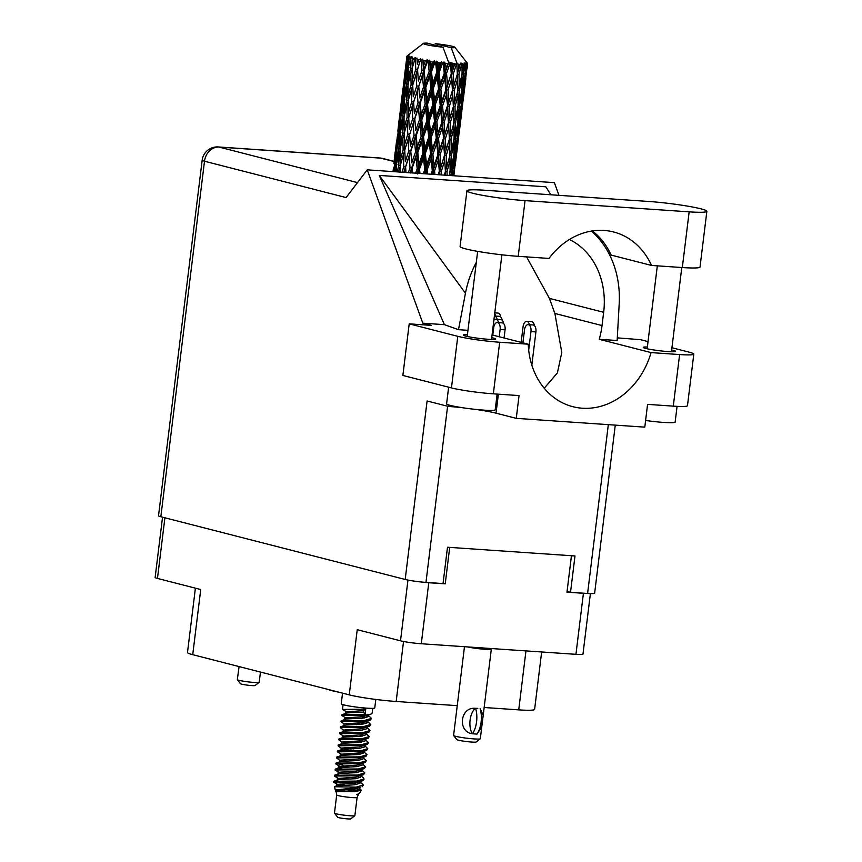 <?xml version="1.0" encoding="UTF-8"?>
<svg xmlns="http://www.w3.org/2000/svg" width="862" height="862" viewBox="0 0 862 862"><rect width="100%" height="100%" fill="white"/><g stroke="black" fill="none" stroke-linecap="round" stroke-linejoin="round"><path stroke-width="1.29" d="M164.911 517.782L157.466 578.424L200.738 589.533L192.732 654.678L349.239 694.858L357.234 629.702L400.507 640.811L407.963 580.083M403.535 641.479L396.164 701.485L457.237 705.655M484.153 707.497L518.73 709.868L525.96 650.907M396.164 701.485A34.275 2.866 -173 0 1 349.239 694.858M192.732 654.678A34.275 2.866 -173 0 1 187.496 652.469L195.394 588.164M541.659 651.984L534.612 709.383A34.275 2.866 -173 0 1 518.73 709.868M590.395 593.606L582.971 654.118A15.182 1.271 -173 0 1 575.935 654.323L421.292 643.752A15.182 1.271 -173 0 1 400.507 640.811M571.452 555.721L566.97 592.172L583.423 593.293A15.182 1.271 7 0 0 587.798 593.476M421.119 581.979A15.182 1.271 7 0 0 428.78 582.723L445.234 583.843L449.705 547.392M443.068 583.294L445.234 583.843M157.466 578.424A15.182 1.271 -173 0 1 155.138 577.443L162.541 517.178M528.686 350.187L530.97 331.579A6.12 3.308 -86.1 0 0 528.158 324.64A6.12 3.308 -86.1 0 0 524.495 329.92L522.911 342.828M531.832 365.154L535.916 331.924A6.12 3.308 -86.1 0 0 533.093 324.985L528.158 324.64M466.924 190.782L460.092 246.478A38.197 3.2 7 0 0 465.922 248.946A38.197 3.2 7 0 0 518.213 256.326L548.997 258.428A74.434 62.355 104.4 0 1 613.604 231.975A74.434 62.355 104.4 0 1 651.521 265.442L682.316 267.554A38.197 3.2 7 0 0 700.019 267.015L706.862 211.319A38.197 3.2 7 0 0 687.434 206.104A38.197 3.2 7 0 0 648.73 201.471L484.627 190.243A38.197 3.2 7 0 0 466.924 190.782A38.197 3.2 7 0 0 472.764 193.239A38.197 3.2 7 0 0 525.055 200.62L689.158 211.847A38.197 3.2 7 0 0 706.862 211.319M677.079 406.358L675.14 422.1A24.481 2.047 -173 0 1 645.595 420.484M497.137 394.085L495.208 409.784A24.481 2.047 -173 0 1 477.526 409.601A24.481 2.047 -173 0 1 450.341 405.399A24.481 2.047 -173 0 1 446.602 403.815L448.639 387.189M647.362 346.977A16.281 1.358 7 0 0 643.246 347.375A16.281 1.358 7 0 0 645.735 348.431A16.281 1.358 7 0 0 663.805 351.222A16.281 1.358 7 0 0 675.571 351.351A16.281 1.358 7 0 0 673.082 350.295A16.281 1.358 7 0 0 671.67 349.961M467.43 334.671A16.281 1.358 7 0 0 463.303 335.07A16.281 1.358 7 0 0 465.792 336.115A16.281 1.358 7 0 0 483.873 338.917A16.281 1.358 7 0 0 495.628 339.035A16.281 1.358 7 0 0 493.15 337.99A16.281 1.358 7 0 0 491.728 337.656M592.323 230.951A74.434 62.355 104.4 0 1 611.104 255.066L651.521 265.442M679.612 354.551A30.612 2.564 7 0 0 693.802 354.12L687.467 405.711A30.612 2.564 -173 0 1 673.287 406.131L679.612 354.551L651.058 352.601L599.23 339.294L617.149 340.522L619.196 303.747A91.825 76.912 104.4 0 0 591.418 231.091M475.759 409.418A34.889 2.92 -173 0 1 496.049 413.167L516.252 418.35L644.787 427.143L647.577 404.375L673.287 406.131M467.958 330.318L458.498 329.672L444.404 324.662L422.811 323.185L431.302 325.373L409.202 323.853L457.787 336.331A30.612 2.564 7 0 0 499.68 342.246L493.344 393.826L519.053 395.583L516.252 418.35M493.344 393.826A30.612 2.564 -173 0 1 451.451 387.911L457.787 336.331M409.202 323.853L402.866 375.444L451.451 387.911M558.964 195.329L554.374 182.647L367.234 169.846L346.093 197.57L204.499 161.216L160.838 516.747L405.183 579.469L427.099 400.981L448.283 406.422A34.889 2.92 -173 0 1 462.668 407.737M648.019 341.6L640.541 339.682L617.3 337.872M448.477 404.86L448.283 406.422M422.811 323.185L367.234 169.846M492.073 334.909L528.244 344.197L499.68 342.246M693.802 354.12A30.612 2.564 7 0 0 689.126 352.149L671.94 347.742M444.404 324.662L379.28 175.417L545.851 186.806L550.85 194.78M615.274 425.128L594.629 593.25A15.182 1.271 -173 0 1 587.593 593.465L570.525 592.291L574.986 555.968L447.497 547.241L443.036 583.574L425.968 582.4A15.182 1.271 -173 0 1 405.183 579.469M160.838 516.747A15.182 1.271 -173 0 1 158.522 515.767L202.171 160.235A15.182 1.271 7 0 0 204.499 161.216A15.182 12.714 -75.6 0 1 219.088 147.079L357.504 182.615M570.525 592.291L567.067 591.407M528.244 344.197A74.434 62.355 104.4 0 0 572.831 406.692A74.434 62.355 104.4 0 0 651.058 352.601M544.224 388.234L557.38 372.923L561.798 352.472L554.88 313.456L549.417 298.392L526.596 256.898M569.416 239.507A74.434 62.355 -75.6 0 1 603.659 312.313L602.032 325.567A74.434 62.355 -75.6 0 1 599.23 339.294M476.298 262.393A91.825 76.912 104.4 0 0 465.448 293.231L458.498 329.672M379.28 175.417L465.448 293.231M529.408 324.726A6.12 3.308 -86.1 0 0 526.736 321.375A6.12 3.308 -86.1 0 0 523.083 326.655L521.144 342.376M534.451 325.653A6.12 3.308 -86.1 0 0 531.671 321.709L526.736 321.375M495.725 316.085A6.12 3.308 -86.1 0 0 494.669 313.693M500.768 317.011A6.12 3.308 -86.1 0 0 497.988 313.068L494.777 312.841M498.559 322.614A6.12 3.308 -86.1 0 0 495.887 319.263A6.12 3.308 -86.1 0 0 493.861 320.308M503.613 323.552A6.12 3.308 -86.1 0 0 500.822 319.597L495.887 319.263M497.137 319.349A6.12 3.308 -86.1 0 0 494.465 315.998A6.12 3.308 -86.1 0 0 494.389 315.988M502.19 320.276A6.12 3.308 -86.1 0 0 499.41 316.332L494.465 315.998M499.238 336.751L500.132 329.467A6.12 3.308 -86.1 0 0 497.309 322.528A6.12 3.308 -86.1 0 0 493.657 327.808L492.762 335.092M504.065 337.99L505.067 329.812A6.12 3.308 -86.1 0 0 502.244 322.873L497.309 322.528M260.453 672.058L259.203 682.295A11.023 0.927 -173 0 1 259.15 682.359A11.023 0.927 -173 0 1 254.096 682.445A11.023 0.927 -173 0 1 237.352 679.687A11.023 0.927 -173 0 1 237.33 679.601L239.076 666.574M259.15 682.359L255.077 685.527A7.349 0.614 -173 0 1 251.704 685.581A7.349 0.614 -173 0 1 240.541 683.738L237.352 679.687M336.697 794.947A10.279 0.862 7 0 0 336.697 794.979L334.467 813.114A10.279 0.862 7 0 0 334.488 813.189L337.678 817.241A6.616 0.55 7 0 0 347.72 818.9A6.616 0.55 7 0 0 350.759 818.846L354.832 815.689A10.279 0.862 7 0 0 354.875 815.624L357.105 797.469A10.279 0.862 7 0 1 357.094 797.49L358.969 793.299M334.488 813.189A10.279 0.862 7 0 0 350.112 815.764A10.279 0.862 7 0 0 354.832 815.689M360.37 787.297L335.296 789.98L334.434 786.737L356.168 787.125A14.934 1.25 7 0 0 360.37 787.297L354.088 789.323L335.9 790.465L336.697 794.979A10.279 0.862 7 0 0 342.074 796.38A10.279 0.862 7 0 0 352.342 797.598A10.279 0.862 7 0 0 357.094 797.49M342.537 693.134L341.223 703.812A16.895 1.412 7 0 0 349.81 706.118A16.895 1.412 7 0 0 366.932 708.165A16.895 1.412 7 0 0 374.765 707.928L375.81 699.438M352.008 791.036L347.623 789.829M335.76 791.628L354.487 791.736L361.253 790.174L359.573 793.137L356.825 794.721L358.624 794.204M340.016 784L344.854 785.379M361.253 790.174L358.667 787.415M335.296 789.98L335.986 790.605M344.164 724.005L341.018 721.569L364.249 721.278L370.304 720.169L371.5 718.402L367.589 714.76M368.203 716.591L366.673 715.956M341.018 721.569L341.169 720.761L364.346 720.524L371.5 718.402M368.44 715.891L367.686 715.568M347.634 718.93L341.761 715.514L364.992 715.223L371.048 714.113L372.158 713.1L372.74 708.348M365.736 709.167L365.089 714.469L363.57 712.131L363.753 710.611L365.736 709.167L342.505 709.458L343.087 704.707M362.126 786.769L363.322 785.002L359.411 781.36M356.168 787.125L363.322 785.002M360.262 782.491L359.508 782.168M339.456 785.53L333.626 782.179L336.158 782.89C326.601 780.972 343.841 782.815 356.814 781.823L362.87 780.713L363.979 779.701L363.225 777.664L360.154 775.304M333.626 782.179L333.734 781.306L356.911 781.069L364.066 778.946M340.199 779.474L334.327 776.059L357.558 775.778L363.613 774.658L364.809 772.891L360.898 769.249M361.512 771.081L359.982 770.445M348.916 767.18L343.162 765.812M334.327 776.059L334.478 775.25L357.655 775.013L364.809 772.891M361.749 770.391L360.995 770.057M340.943 773.419L335.07 770.003L358.301 769.723L364.357 768.602L365.553 766.835L362.579 763.915M335.07 770.003L335.221 769.195L358.398 768.958L365.553 766.835M362.493 764.335L361.738 764.001M341.686 767.363L335.814 763.947L359.045 763.667L365.1 762.547L366.296 760.78L363.322 757.86M335.814 763.947L335.964 763.139L359.142 762.902L366.296 760.78M339.703 760.338L336.557 757.903L359.788 757.612L365.844 756.491L367.04 754.724L363.128 751.082M363.742 752.914L362.212 752.289M351.146 749.013L345.393 747.645M336.557 757.903L336.708 757.084L359.885 756.858L367.04 754.724M363.979 752.224L363.225 751.901M353.743 748.906L348.42 747.569M343.173 755.252L337.301 751.847L360.531 751.556L366.587 750.436L367.783 748.669L364.809 745.749M337.301 751.847L337.451 751.028L360.628 750.802L367.783 748.669M350.888 751.125L341.33 748.313L338.044 745.792L361.275 745.501L367.331 744.38L368.527 742.613L364.615 738.971M352.633 736.902L346.88 735.534M338.044 745.792L338.195 744.973L361.372 744.746L368.527 742.613M365.466 740.113L364.712 739.79M341.934 742.171L338.788 739.736L362.018 739.445L368.074 738.325L369.27 736.568L365.359 732.915M338.788 739.736L338.938 738.928L362.115 738.691L369.27 736.568M366.21 734.058L365.456 733.734M355.974 730.739L350.651 729.403M345.403 737.085L339.531 733.681L362.762 733.39L368.817 732.28L370.013 730.513L367.04 727.593M339.531 733.681L339.682 732.872L362.859 732.635L370.013 730.513M356.717 724.683L351.394 723.347M346.147 731.03L343.561 730.157L340.274 727.625L363.505 727.334L369.561 726.224L370.757 724.457L366.846 720.815M367.46 722.647L365.93 722.011M340.274 727.625L340.425 726.817L363.602 726.58L370.757 724.457M367.697 721.947L366.943 721.623M342.591 764.906L337.753 763.797M341.761 715.514L341.912 714.706L365.089 714.469M452.916 68.874L452.539 64.057A30.612 2.564 7 0 0 453.498 64.122A30.612 2.564 7 0 0 454.425 64.187L451.645 73.776L453.358 106.662L450.029 117.738L449.307 106.446L452.765 95.423L453.207 103.548M448.93 101.317L448.014 89.993L451.666 78.992L452.453 90.305L447.658 106.209L449.371 139.116L446.042 150.193L445.32 138.911L448.79 127.867L449.221 136.002M444.943 133.772L444.038 122.458L447.68 111.457L448.466 122.76L443.671 138.674L445.385 171.581L444.339 175.115M440.956 166.226L440.051 154.891L443.693 143.911L444.49 155.192L439.685 171.139L439.932 174.814M407.769 56.978L408.911 55.793L407.306 56.72L406.562 61.353L407.026 56.504L408.308 55.297L406.918 56.289L404.343 77.224L406.918 56.235L408.308 55.103L407.047 56.041A30.612 2.564 7 0 1 407.058 56.041A30.612 2.564 7 0 0 407.058 56.041L423.361 43.391A15.915 1.336 7 0 0 442.982 47.216L448.682 62.452L446.01 68.303L445.525 63.454L443.973 61.967L443.208 63.217L444.242 73.259L440.32 84.153L439.092 72.71L442.583 63.152L441.656 61.719L440.223 62.894L438.521 67.516L437.993 62.635L436.7 61.148L435.612 62.344L436.711 72.44L432.713 83.258L431.474 71.772L434.976 62.258L434.351 60.846L432.605 61.945L430.925 66.546L430.418 61.644L429.47 60.168L428.123 61.31L429.136 71.449L425.246 82.224L424.158 70.695L427.52 61.224L427.24 59.834L425.289 60.879L423.695 65.458L422.746 59.101L421.206 60.2L422.003 70.35L418.361 81.114L417.585 69.574L420.764 58.756L418.727 59.747L417.273 64.327L416.939 58.023L415.301 59.069L415.753 69.219L412.51 79.983L412.176 68.454L415.333 57.679L413.329 58.638L412.079 63.228L412.424 56.978L410.786 57.991L410.775 68.12L408.06 78.916L408.265 67.419L411.303 56.666L409.439 57.603L408.437 62.215L408.631 57.323L409.482 56.052L407.931 57.043L407.403 67.128L405.269 77.979L407.769 56.978A30.612 2.564 7 0 0 407.931 57.043M408.631 57.323A30.612 2.564 7 0 0 409.439 57.603M412.025 58.325A30.612 2.564 7 0 0 413.329 58.638M417.014 59.413A30.612 2.564 7 0 0 418.727 59.747M420.667 60.103A30.612 2.564 7 0 0 421.206 60.2M423.274 60.545A30.612 2.564 7 0 0 425.289 60.879M427.52 61.224A30.612 2.564 7 0 0 428.123 61.31M430.418 61.644A30.612 2.564 7 0 0 432.605 61.945M434.976 62.258A30.612 2.564 7 0 0 435.612 62.344M437.993 62.635A30.612 2.564 7 0 0 440.223 62.894M442.583 63.152A30.612 2.564 7 0 0 443.208 63.217M445.525 63.454A30.612 2.564 7 0 0 447.647 63.659M442.982 47.216L426.959 43.1A15.915 1.336 7 0 0 423.361 43.391M400.399 109.97L399.225 119.516M402.985 88.247L400.356 109.679L402.985 88.247M404.386 77.505L403.211 87.084M403.739 82.396L405.323 71.481L404.386 82.924L402.576 93.796L403.739 82.396M402.576 93.796L402.759 95.24M403.168 99.001L401.832 98.742M405.269 77.979L405.539 80.285M406.735 62.797L406.562 61.353M405.819 70.167L405.323 71.481M405.83 83.172L404.386 82.924M405.819 66.299L407.144 66.557M449.856 63.853A30.612 2.564 7 0 0 450.427 63.896L451.268 73.863L447.572 84.842L446.516 73.475L449.856 63.853L448.671 63.659L448.682 62.452M452.539 64.057L450.427 63.896M456.343 64.305A30.612 2.564 7 0 0 456.828 64.327L457.334 74.218L454.015 85.273L453.283 74.003L456.343 64.305L454.425 64.187M448.542 62.086L456.828 64.327M451.214 47.776A15.915 1.336 7 0 0 454.834 47.259A15.915 1.336 7 0 0 435.181 43.66L451.214 47.776L456.903 63.012L457.194 71.104M458.595 64.402A30.612 2.564 7 0 0 460.125 64.456L458.799 69.186L458.595 64.402L456.903 63.012M461.633 64.478A30.612 2.564 7 0 0 462.01 64.478L462.075 74.283L459.241 85.446L458.972 74.272L461.633 64.478L460.276 63.088L460.125 64.456M463.314 64.478A30.612 2.564 7 0 0 464.402 64.434L463.293 69.208L463.314 64.478L461.666 63.088L462.01 64.478M465.394 64.381A30.612 2.564 7 0 0 465.631 64.359L465.178 74.078L462.937 85.327L463.228 74.251L465.394 64.381L464.068 63.012L464.402 64.434M466.396 64.262A30.612 2.564 7 0 0 466.967 64.144L466.116 68.949L466.396 64.262L464.941 62.937L465.631 64.359M467.387 63.993A30.612 2.564 7 0 0 467.463 63.95L464.855 84.939L467.387 63.993L466.202 62.678L466.967 64.144M466.988 68.723L467.657 63.777L466.504 62.517L467.463 63.95M467.657 63.777A30.612 2.564 7 0 0 467.678 63.702A30.612 2.564 7 0 0 467.667 63.583L454.834 47.259M456.397 154.826L457.884 143.469L455.147 165.784L456.397 154.826L455.061 154.751M453.477 175.74L455.642 159.976L453.843 175.773M452.679 174.275L452.83 175.697M453.821 171.312L452.367 171.204M455.481 158.683L455.642 159.976M460.373 122.382L461.87 111.004L459.134 133.319L460.373 122.382L459.037 122.307M458.476 138.491L456.882 149.848L457.808 138.857L459.629 127.522L458.476 138.491M456.084 154.988L454.166 166.301L454.77 155.257L456.903 143.986L456.084 154.988M451.192 175.589L451.268 171.613L453.724 160.364L452.399 175.665M449.77 173.046L449.986 175.503M451.268 171.613L449.652 171.452M453.423 157.423L453.724 160.364M453.38 168.402L454.166 166.301M454.77 155.257L453.218 155.128M456.655 141.831L456.903 143.986M456.397 151.109L456.882 149.848M457.808 138.857L456.354 138.75M459.468 126.24L459.629 127.522M464.359 89.928L465.857 78.55L463.109 100.876L464.359 89.928L463.023 89.853M462.463 106.037L460.868 117.404L461.795 106.392L463.605 95.079L462.463 106.037M460.071 122.544L458.153 133.847L458.746 122.813L460.89 111.532L460.071 122.544M457.205 138.976L454.964 150.247L455.255 139.148L457.711 127.91L457.205 138.976M453.886 155.332L451.343 166.56L451.343 155.419L454.08 144.245L453.886 155.332M447.13 175.309L447.022 171.635L450.029 160.483L450.115 171.646L449.177 175.449M445.342 171.7L445.514 175.201M447.022 171.635L445.331 171.43L446.839 166.538L446.333 155.289L449.576 144.223L449.932 155.408L446.839 166.538M451.343 155.419L449.673 155.235L450.029 160.483M450.115 170.073L451.343 166.56M453.757 140.592L454.08 144.245M453.94 153.059L454.964 150.247M455.255 139.148L453.638 138.997M457.41 124.979L457.711 127.91M457.366 135.937L458.153 133.847M458.746 122.813L457.205 122.684M460.642 109.366L460.89 111.532M460.383 118.665L460.868 117.404M461.795 106.392L460.34 106.285M463.454 93.796L463.605 95.079M467.096 68.432L467.678 63.702M464.058 90.09L462.14 101.393L462.732 90.359L464.877 79.067L464.058 90.09M461.192 106.511L458.95 117.792L459.241 106.694L461.687 95.477L461.192 106.511M457.862 122.9L455.319 134.095L455.319 122.975L458.067 111.78L457.862 122.9M454.102 139.191L451.279 150.354L451.009 139.17L454.015 128.029L454.102 139.191M441.581 174.932L441.333 171.366L444.803 160.31L445.234 168.456M441.333 171.366L439.685 171.139L439.695 174.803M446.333 155.289L444.652 155.074L444.803 160.31M451.009 139.17L449.317 138.965L449.576 144.223M449.673 155.235L451.279 150.354M455.319 122.975L453.66 122.792L454.015 128.029M454.102 137.608L455.319 134.095M457.744 108.127L458.067 111.78M457.927 120.626L458.95 117.792M459.241 106.694L457.625 106.532M461.385 92.536L461.687 95.477M461.353 103.483L462.14 101.393M462.732 90.359L461.181 90.23M464.629 76.912L464.877 79.067M464.37 86.2L464.855 84.939M465.771 73.949L464.316 73.841M461.849 90.445L459.306 101.651L459.306 90.521L462.054 79.326L461.849 90.445M458.088 106.726L455.255 117.911L454.996 106.705L458.002 95.596L458.088 106.726M453.918 122.964L450.826 134.073L450.309 122.857L453.563 111.758L453.918 122.964M434.911 174.469L434.567 170.838L438.359 159.879L439.318 171.226L438.155 174.695M434.567 170.838L433.058 170.59L433.403 174.372M427.563 173.973L427.132 170.073L431.108 159.19L432.293 170.622L433.058 170.59L432.875 174.339M439.318 171.226L438.542 174.717M440.051 154.891L438.467 154.654L439.685 171.139L446.042 150.193M437.885 154.718L434.06 165.666L432.896 154.244L436.797 143.351L437.885 154.718L438.467 154.654L438.359 159.879M444.49 155.192L447.4 145.764M445.32 138.911L443.671 138.674L443.693 143.911M450.309 122.857L448.639 122.63L448.79 127.867M449.317 138.965L450.826 134.073M454.996 106.705L453.304 106.511L453.563 111.758M453.66 122.792L455.255 117.911M459.306 90.521L457.647 90.338L458.002 95.596M458.088 105.142L459.306 101.651M461.73 75.684L462.054 79.326M461.903 88.161L462.937 85.327M463.228 74.251L461.612 74.089M465.329 71.04L466.116 68.949M457.905 90.51L454.813 101.63L454.296 90.402L457.55 79.304L457.905 90.51M443.294 138.771L439.598 149.751L438.542 138.373L442.346 127.425L443.671 138.674L438.467 154.654L439.598 149.751M432.293 170.622L431.011 174.21M427.132 170.073L425.871 169.825L426.281 173.887M419.988 173.456L419.525 169.135L423.501 158.296L424.761 169.803L425.871 169.825L425.451 173.822M432.896 154.244L431.506 153.996L433.058 170.59L434.06 165.666M430.558 153.996L426.571 164.868L425.322 153.382L429.308 142.553L430.558 153.996L431.506 153.996L431.108 159.19M438.542 138.373L437.045 138.125L438.467 154.654L431.787 174.264M436.28 138.168L432.347 149.061L431.119 137.618L435.094 126.736L436.28 138.168L437.045 138.125L436.797 143.351M444.038 122.458L442.454 122.21L443.671 138.674L450.029 117.738M441.872 122.275L438.047 133.201L436.883 121.801L440.784 110.886L441.872 122.275L442.454 122.21L442.346 127.425M448.466 122.76L451.386 113.299M449.307 106.446L447.658 106.209L447.68 111.457M454.296 90.402L452.615 90.176L452.765 95.423M453.304 106.511L454.813 101.63M458.972 74.272L457.291 74.067L457.55 79.304M457.647 90.338L459.241 85.446M462.075 72.71L463.293 69.208M447.281 106.306L443.585 117.297L442.529 105.918L446.322 94.982L447.658 106.209L442.454 122.21L443.585 117.297M424.761 169.803L423.328 173.682M419.525 169.135L418.576 168.898L419.018 173.391M412.65 172.95L412.198 168.058L416.034 157.261L417.186 168.812L418.576 168.898L417.725 174.027M425.322 153.382L424.212 153.134L425.871 169.825L426.571 164.868M422.94 153.08L418.975 163.899L417.79 152.369L421.712 141.583L422.94 153.08L424.212 153.134L423.501 158.296M431.119 137.618L429.858 137.37L431.506 153.996L432.347 149.061M428.748 137.338L424.75 148.178L423.511 136.67L427.487 125.852L428.748 137.338L429.858 137.37L429.308 142.553M436.883 121.801L435.493 121.553L437.045 138.125L438.047 133.201M434.534 121.553L430.558 132.403L429.298 120.939L433.295 110.088L434.534 121.553L435.493 121.553L435.094 126.736M442.529 105.918L441.032 105.67L442.454 122.21L424.47 173.758M440.267 105.703L436.334 116.618L435.105 105.153L439.07 94.292L440.267 105.703L441.032 105.67L440.784 110.886M448.014 89.993L446.43 89.756L447.658 106.209L454.015 85.273M445.859 89.82L442.023 100.746L440.859 89.346L444.77 78.431L445.859 89.82L446.43 89.756L446.322 94.982M452.453 90.305L455.362 80.834M453.283 74.003L451.645 73.776L451.666 78.992M456.871 63.163L456.892 64.23M457.291 74.067L458.799 69.186M417.186 168.812L415.603 173.154M412.198 168.058L411.637 167.853L412.047 172.906M405.991 172.497L405.625 166.937L409.148 156.151L410.043 167.713L411.637 167.853L410.495 172.95M417.79 152.369L417.036 152.143L418.576 168.898L418.975 163.899M415.527 152.024L411.734 162.81L410.786 151.259L414.482 140.495L415.527 152.024L417.036 152.143L416.034 157.261M423.511 136.67L422.563 136.433L424.212 153.134L424.75 148.178M421.173 136.347L417.273 147.143L416.184 135.603L420.009 124.818L421.173 136.347L422.563 136.433L421.712 141.583M429.298 120.939L428.188 120.702L429.858 137.37L430.558 132.403M426.927 120.637L422.962 131.433L421.777 119.926L425.699 109.118L426.927 120.637L428.188 120.702L427.487 125.852M435.105 105.153L433.845 104.905L435.493 121.553L436.334 116.618M432.724 104.873L428.737 115.724L427.498 104.205L431.474 93.408L432.724 104.873L433.845 104.905L433.295 110.088M440.859 89.346L439.469 89.098L441.032 105.67L442.023 100.746M438.521 89.098L434.545 99.96L433.284 88.484L437.282 77.634L438.521 89.098L439.469 89.098L439.07 94.292M446.516 73.475L445.018 73.227L446.43 89.756L447.572 84.842M444.242 73.259L445.018 73.227L444.77 78.431M451.268 73.863L441.032 105.67L417.036 173.251M450.934 63.82L451.645 73.776L454.673 64.079M410.043 167.713L408.362 172.659M403.912 172.357L404.073 171.818L404.106 172.368M405.625 166.937L405.776 172.475M400.388 172.109L400.216 165.816L403.297 155.02L403.793 166.581L405.474 166.775L404.073 171.818M410.786 151.259L411.734 162.81M408.782 150.904L405.323 161.69L404.752 150.128L408.06 139.375L408.782 150.904L410.431 151.076L409.148 156.151M416.184 135.603L415.624 135.399L417.036 152.143L417.273 147.143M414.029 135.248L410.387 146.023L409.612 134.472L413.135 123.697L414.029 135.248L415.624 135.399L414.482 140.495M421.777 119.926L421.012 119.71L422.563 136.433L422.962 131.433M419.514 119.592L415.721 130.356L414.773 118.816L418.458 108.041L419.514 119.592L421.012 119.71L420.009 124.818M427.498 104.205L426.55 103.979L428.188 120.702L428.737 115.724M425.16 103.882L421.259 114.689L420.171 103.138L423.996 92.374L425.16 103.882L426.55 103.979L425.699 109.118M433.284 88.484L432.174 88.247L433.845 104.905L434.545 99.96M430.903 88.183L426.938 98.99L425.763 87.471L429.685 76.664L430.903 88.183L432.174 88.247L431.474 93.408M439.092 72.71L437.831 72.462L439.469 89.098L440.32 84.153M436.711 72.44L437.831 72.462L437.282 77.634M443.973 61.967L445.018 73.227L446.01 68.303M403.793 166.581L402.08 172.228M398.535 171.991L398.88 170.708L398.901 172.012M396.164 171.818L396.315 164.782L398.837 153.953L398.826 165.482L400.485 165.709L398.88 170.708M404.978 155.182L405.323 161.69M403.125 149.783L400.13 160.58L400.054 149.051L402.866 138.265L403.125 149.783L404.806 149.988L403.297 155.02M409.612 134.472L410.387 146.023M407.78 134.116L404.537 144.902L404.203 133.362L407.284 122.566L407.78 134.116L409.461 134.31L408.06 139.375M414.773 118.816L415.721 130.356M412.758 118.46L409.31 129.225L408.728 117.685L412.047 106.91L412.758 118.46L414.406 118.633L413.135 123.697M420.171 103.138L419.611 102.934L421.012 119.71L421.259 114.689M418.016 102.793L414.374 113.579L413.598 102.007L417.122 91.253L418.016 102.793L419.611 102.934L418.458 108.041M425.763 87.471L424.998 87.256L426.55 103.979L426.938 98.99M423.49 87.137L419.708 97.902L418.76 86.362L422.445 75.576L423.49 87.137L424.998 87.256L423.996 92.374M431.474 71.772L430.537 71.535L432.174 88.247L432.713 83.258M429.136 71.449L430.537 71.535L429.685 76.664M436.7 61.148L437.831 72.462L438.521 67.516M398.826 165.482L397.177 171.894M394.796 171.732L395.238 169.695L395.162 171.754M396.261 166.84L395.238 169.695M400.054 150.408L398.837 153.953M400.485 165.709L400.13 160.58M402.813 133.028L400.087 143.825L400.302 132.328L402.823 121.499L402.813 133.028L404.472 133.254L402.866 138.265M404.806 149.988L404.537 144.902M408.965 122.727L409.31 129.225M407.112 117.34L404.116 128.115L404.041 116.607L406.853 105.8L407.112 117.34L408.793 117.555L407.284 122.566M413.598 102.007L414.374 113.579M411.767 101.662L408.523 112.448L408.189 100.897L411.26 90.133L411.767 101.662L413.448 101.845L412.047 106.91M418.76 86.362L419.708 97.902M416.745 86.006L413.286 96.77L412.715 85.23L416.034 74.444L416.745 86.006L418.393 86.178L417.122 91.253M424.158 70.695L423.587 70.49L424.998 87.256L425.246 82.224M422.003 70.35L423.587 70.49L422.445 75.576M429.47 60.168L430.537 71.535L430.925 66.546M398.912 148.727L396.477 159.567L396.994 148.081L399.214 137.252L398.912 148.727L400.528 148.964M393.568 171.646L396.057 153.016L395.442 164.491L394.009 171.678M392.943 171.603L393.363 168.844L393.115 171.613M393.869 167.53L393.363 168.844M395.442 164.491L396.983 164.739M396.854 150.882L396.057 153.016M396.8 162.638L396.477 159.567M400.248 134.386L399.214 137.252M400.421 147.585L400.087 143.825M404.041 117.975L402.823 121.499M404.472 133.254L404.116 128.115M406.799 100.563L404.073 111.381L404.289 99.863L406.81 89.066L406.799 100.563L408.459 100.789L406.853 105.8M408.793 117.555L408.523 112.448M412.952 90.284L413.286 96.77M411.088 84.885L408.092 95.671L408.028 84.153L410.84 73.345L411.088 84.885L412.779 85.101L411.26 90.133M417.585 69.574L418.361 81.114M415.753 69.219L417.434 69.413L416.034 74.444M422.746 59.101L423.587 70.49L423.695 65.458M402.899 116.295L400.464 127.102L400.981 115.637L403.2 104.787L402.899 116.295L404.515 116.532M399.429 132.037L397.307 142.887L398.136 131.444L400.043 120.561L399.429 132.037L400.97 132.274M396.412 147.811L394.613 158.716L397.35 136.401L396.412 147.811L397.867 148.059M393.869 163.661L395.13 152.262L393.869 163.661L395.195 163.92M394.785 160.16L394.613 158.716M397.845 135.086L397.35 136.401M397.565 145.193L397.307 142.887M400.841 118.439L400.043 120.561M400.787 130.184L400.464 127.102M404.235 101.931L403.2 104.787M404.407 115.152L404.073 111.381M408.017 85.521L406.81 89.066M408.459 100.789L408.092 95.671M410.775 68.12L412.445 68.346L410.84 73.345M412.779 85.101L412.51 79.983M416.939 58.023L417.273 64.327M406.886 83.84L404.45 94.658L404.968 83.183L407.187 72.333L406.886 83.84L408.502 84.077M403.416 99.572L401.293 110.444L402.123 98.979L404.03 88.118L403.416 99.572L404.957 99.82M400.399 115.379L398.6 126.251L401.336 103.936L400.399 115.379L401.843 115.627M397.845 131.207L399.117 119.807L397.845 131.207L399.181 131.455M396.412 142.413L395.249 151.971M398.772 127.695L398.6 126.251M401.336 103.936L401.832 102.621M401.552 112.75L401.293 110.444M404.03 88.118L404.817 85.995M404.774 97.718L404.45 94.658M407.187 72.333L408.211 69.477M408.394 82.687L408.06 78.916M412.445 68.346L412.079 63.228M408.944 67.376L407.403 67.128M408.437 62.215L408.75 65.286M348.377 712.874L342.505 709.458M352.644 790.971L348.916 789.754M336.73 784.549L336.449 785.928L354.648 784.786L359.939 783.278L360.014 781.942M334.478 775.25L339.854 773.451L356.135 772.675L361.426 771.167L361.501 769.841M335.964 763.139L341.341 761.351L357.622 760.564L362.913 759.066L363.43 756.976M344.897 751.039L341.147 749.832L341.104 748.087L359.292 746.945L367.331 744.38M337.451 751.028L342.828 749.24L359.109 748.453L364.4 746.955L364.917 744.865M338.938 738.928L344.315 737.129L360.596 736.342L365.887 734.844L365.962 733.508M340.425 726.817L345.802 725.017L362.083 724.242L367.374 722.733L367.449 721.397M341.912 714.706L347.289 712.906L363.57 712.131M356.825 794.721L357.87 794.344M355.629 790.583L352.827 789.463M336.643 784.409L354.832 783.267L362.87 780.713M337.936 773.817L338.13 772.298L356.318 771.156L364.357 768.602M339.423 761.706L339.617 760.198L357.805 759.056L365.844 756.491M360.09 754.261L357.288 753.129M361.577 742.15L358.775 741.018M342.677 736.116L360.779 734.833L368.817 732.28M343.884 725.384L344.078 723.864L362.266 722.722L370.304 720.169M364.551 717.927L361.749 716.807M345.651 711.904L363.753 710.611M335.954 791.812L353.905 790.842L359.195 789.333L359.271 787.997M333.734 781.306L339.111 779.507L355.392 778.731L360.682 777.222L361.2 775.132M354.875 772.805L351.146 771.598M342.667 769.206L338.831 767.633L356.879 766.62L362.169 765.111L362.245 763.786M336.708 757.084L342.085 755.295L358.366 754.509L363.656 753.011L363.732 751.675M338.195 744.973L343.572 743.184L359.853 742.397L365.143 740.9L365.219 739.564M339.682 732.872L345.059 731.073L361.34 730.297L366.63 728.789L367.147 726.698M360.822 724.371L357.094 723.153M341.169 720.761L346.546 718.962L362.827 718.186L368.117 716.678L368.193 715.341M356.372 784.528L353.571 783.407M337.473 778.505L355.575 777.212L363.613 774.658M357.859 772.417L355.058 771.296M338.96 766.393L357.062 765.111L365.1 762.547M340.447 754.282L358.549 753L366.587 750.436M341.654 743.54L341.848 742.031L360.036 740.889L368.074 738.325M362.32 736.094L359.519 734.963M343.421 730.06L361.523 728.778L369.561 726.224M363.807 723.983L361.006 722.862M344.908 717.949L363.01 716.667L371.048 714.113M420.764 58.756L413.092 83.98M427.24 59.834L409.105 116.445M434.351 60.846L419.611 102.934L405.118 148.889M441.656 61.719L415.624 135.399L403.782 172.346M448.639 62.603L409.978 172.766M327.808 689.352A33.058 2.769 7 0 0 338.658 692.143M472.505 733.777L472.29 733.724C457.194 731.752 460.254 706.571 475.404 708.327L477.828 708.359L475.619 708.381A19.707 10.635 93.9 0 1 472.505 733.777L477.031 734.09A19.707 10.635 -86.1 0 0 480.145 708.693L483.205 715.234L480.317 738.734A13.469 1.131 -173 0 1 480.263 738.82A13.469 1.131 -173 0 1 474.078 738.917A13.469 1.131 -173 0 1 453.617 735.545A13.469 1.131 -173 0 1 453.584 735.448L464.478 646.705M480.263 738.82L476.18 741.977A9.794 0.819 -173 0 1 471.686 742.053A9.794 0.819 -173 0 1 456.806 739.607L453.617 735.545M475.619 708.381L475.404 708.327A15.182 8.2 93.9 0 0 472.29 733.724M481.783 726.817L477.095 733.982M575.935 654.323L583.423 593.293M428.78 582.723L421.292 643.752M530.97 331.579L535.916 331.924M393.988 161.539L380.724 158.134L219.088 147.079A15.182 8.2 93.9 0 0 218.28 146.949A15.182 15.182 0 0 0 202.171 160.235M587.593 593.465L608.324 424.654M447.593 406.239L425.968 582.4M554.88 313.456L602.032 325.567M549.417 298.392L603.659 312.313M498.376 394.171L496.049 413.167M380.724 158.134A15.182 12.714 -75.6 0 1 382.653 158.446A15.182 15.182 0 0 0 379.916 158.005A15.182 8.2 93.9 0 1 380.724 158.134M682.316 267.554L689.158 211.847M518.213 256.326L525.055 200.62M500.132 329.467L505.067 329.812M491.426 648.547L491.318 649.129A13.469 1.131 -173 0 1 485.08 649.312A13.469 1.131 -173 0 1 467.463 646.909M501.899 254.818L491.512 339.434M681.788 267.511L671.444 351.75M394.009 161.356L382.653 158.446M379.916 158.005L218.28 146.949M657.329 265.841L647.146 348.765M477.656 251.37L467.204 336.449M334.434 786.737L336.6 785.788M360.273 782.707L360.456 781.187M361.76 770.596L361.943 769.076M342.397 737.484L342.591 735.976M366.221 734.262L366.404 732.754M367.708 722.162L367.891 720.643M345.371 713.273L345.565 711.753M335.221 769.195L338.831 767.633M359.529 788.762L359.713 787.243M337.193 779.873L337.387 778.354M338.68 767.762L338.874 766.253M362.503 764.54L362.686 763.032M340.167 755.651L340.361 754.142M363.99 752.429L364.173 750.921M365.477 740.318L365.66 738.809M343.141 731.439L343.335 729.92M344.628 719.328L344.822 717.809M368.451 716.106L368.634 714.587M491.318 649.129L483.205 715.234"/></g></svg>
